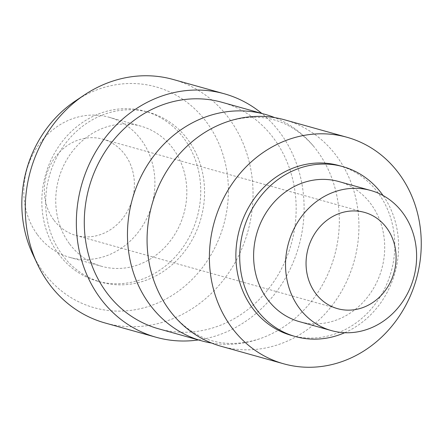 <?xml version="1.0" encoding="UTF-8"?>
<svg xmlns="http://www.w3.org/2000/svg" width="443" height="443" viewBox="0 0 443 443"><rect width="100%" height="100%" fill="white"/><g stroke="black" fill="none" stroke-linecap="round" stroke-linejoin="round"><path stroke-width="0.33" stroke-dasharray="2.21 1.66" d="M173.224 79.491A126.427 112.843 -74.4 0 1 229.363 118.907A126.427 112.843 -74.4 0 1 232.569 266.824A126.427 112.843 -74.4 0 1 105.091 322.986M32.716 254.099A114.665 102.35 105.6 0 0 179.98 290.004A114.665 102.35 105.6 0 0 206.931 122.639A114.665 102.35 105.6 0 0 75.609 100.81M62.175 254.747A88.201 78.732 105.6 0 0 101.347 282.246A88.201 78.732 105.6 0 0 200.934 218.521A88.201 78.732 105.6 0 0 148.881 112.367A88.201 78.732 105.6 0 0 59.943 151.55A88.201 78.732 105.6 0 0 62.175 254.747M198.409 339.942A126.427 112.843 105.6 0 0 294.158 259.98A126.427 112.843 105.6 0 0 280.43 133.199A126.427 112.843 105.6 0 0 261.791 113.43M37.445 234.69A72.768 64.949 105.6 0 0 69.761 257.383A72.768 64.949 105.6 0 0 151.916 204.81A72.768 64.949 105.6 0 0 108.978 117.229A72.768 64.949 105.6 0 0 35.601 149.551A72.768 64.949 105.6 0 0 37.445 234.69M69.363 243.622A72.768 64.949 -74.4 0 1 67.519 158.483A72.768 64.949 -74.4 0 1 140.891 126.161A72.768 64.949 -74.4 0 1 183.834 213.736A72.768 64.949 -74.4 0 1 101.674 266.315A72.768 64.949 -74.4 0 1 69.363 243.622M53.703 219.855A49.981 44.616 -74.4 0 1 52.44 161.374A49.981 44.616 -74.4 0 1 102.837 139.174A49.981 44.616 -74.4 0 1 132.33 199.328A49.981 44.616 -74.4 0 1 75.903 235.438A49.981 44.616 -74.4 0 1 53.703 219.855M58.349 253.673A88.201 78.732 105.6 0 0 97.515 281.178A88.201 78.732 105.6 0 0 197.102 217.452A88.201 78.732 105.6 0 0 145.055 111.293A88.201 78.732 105.6 0 0 56.111 150.476A88.201 78.732 105.6 0 0 58.349 253.673M158.528 328.784A117.605 104.974 105.6 0 0 277.113 276.537A117.605 104.974 105.6 0 0 274.134 138.941A117.605 104.974 105.6 0 0 221.91 102.272M338.768 181.53A72.768 64.949 -74.4 0 1 381.705 269.106A72.768 64.949 -74.4 0 1 299.551 321.684M344.682 332.71A88.201 78.732 105.6 0 0 383.068 195.529M339.094 165.593A88.201 78.732 -74.4 0 1 391.147 271.747A88.201 78.732 -74.4 0 1 291.56 335.473M211.66 343.07A117.605 104.974 105.6 0 0 259.415 338.878A117.605 104.974 105.6 0 0 313.384 146.002A117.605 104.974 105.6 0 0 274.743 117.628M221.312 346.348A117.605 104.974 105.6 0 0 354.095 261.381A117.605 104.974 105.6 0 0 284.694 119.837M69.761 257.383L101.674 266.315M108.978 117.229L140.891 126.161M97.515 281.178L101.347 282.246M145.055 111.293L148.881 112.367M259.415 338.878C225.371 349.555 196.57 341.498 173.014 314.702M313.384 146.002C289.827 119.206 261.027 111.149 226.982 121.825M75.903 235.438L337.605 308.671M102.837 139.174L364.539 212.402"/><path stroke-width="0.66" d="M156.152 337.273L105.091 322.986A126.427 112.843 -74.4 0 1 37.278 263.851A126.427 112.843 -74.4 0 1 84.574 94.841A126.427 112.843 -74.4 0 1 173.224 79.491L224.291 93.778A126.427 112.843 105.6 0 0 81.551 185.119A126.427 112.843 105.6 0 0 156.152 337.273A126.427 112.843 105.6 0 0 198.409 339.942M84.574 94.841L75.609 100.81A114.665 102.35 105.6 0 0 32.716 254.099L37.278 263.851M261.791 113.43A126.427 112.843 105.6 0 0 224.291 93.778M274.743 117.628A117.605 104.974 105.6 0 0 265.086 114.349L221.91 102.272A117.605 104.974 105.6 0 0 103.324 154.513A117.605 104.974 105.6 0 0 106.303 292.109A117.605 104.974 105.6 0 0 158.528 328.784L201.703 340.861A117.605 104.974 105.6 0 0 211.66 343.07M299.152 307.924A72.768 64.949 105.6 0 0 331.464 330.611A72.768 64.949 105.6 0 0 413.624 278.038A72.768 64.949 105.6 0 0 370.68 190.462A72.768 64.949 105.6 0 0 297.308 222.785A72.768 64.949 105.6 0 0 299.152 307.924M331.464 330.611L299.551 321.684A72.768 64.949 -74.4 0 1 267.234 298.992A72.768 64.949 -74.4 0 1 265.39 213.853A72.768 64.949 -74.4 0 1 338.768 181.53L370.68 190.462M315.41 293.083A49.981 44.616 -74.4 0 1 314.142 234.607A49.981 44.616 -74.4 0 1 364.539 212.402A49.981 44.616 -74.4 0 1 394.037 272.556A49.981 44.616 -74.4 0 1 337.605 308.671A49.981 44.616 -74.4 0 1 315.41 293.083M383.068 195.529A88.201 78.732 105.6 0 0 342.926 166.662A88.201 78.732 105.6 0 0 253.989 205.845A88.201 78.732 105.6 0 0 256.22 309.042A88.201 78.732 105.6 0 0 295.387 336.547A88.201 78.732 105.6 0 0 344.682 332.71M295.387 336.547L291.56 335.473A88.201 78.732 -74.4 0 1 252.388 307.974A88.201 78.732 -74.4 0 1 250.157 204.771A88.201 78.732 -74.4 0 1 339.094 165.593L342.926 166.662M265.086 114.349A117.605 104.974 105.6 0 0 146.5 166.596A117.605 104.974 105.6 0 0 149.479 304.191A117.605 104.974 105.6 0 0 201.703 340.861M347.019 137.28L284.694 119.837A117.605 104.974 105.6 0 0 226.982 121.825A117.605 104.974 105.6 0 0 169.088 309.679A117.605 104.974 105.6 0 0 173.014 314.702A117.605 104.974 105.6 0 0 221.312 346.348L283.636 363.792A117.605 104.974 105.6 0 0 416.42 278.819A117.605 104.974 105.6 0 0 347.019 137.28A117.605 104.974 105.6 0 0 228.433 189.521A117.605 104.974 105.6 0 0 231.412 327.117A117.605 104.974 105.6 0 0 283.636 363.792"/></g></svg>
